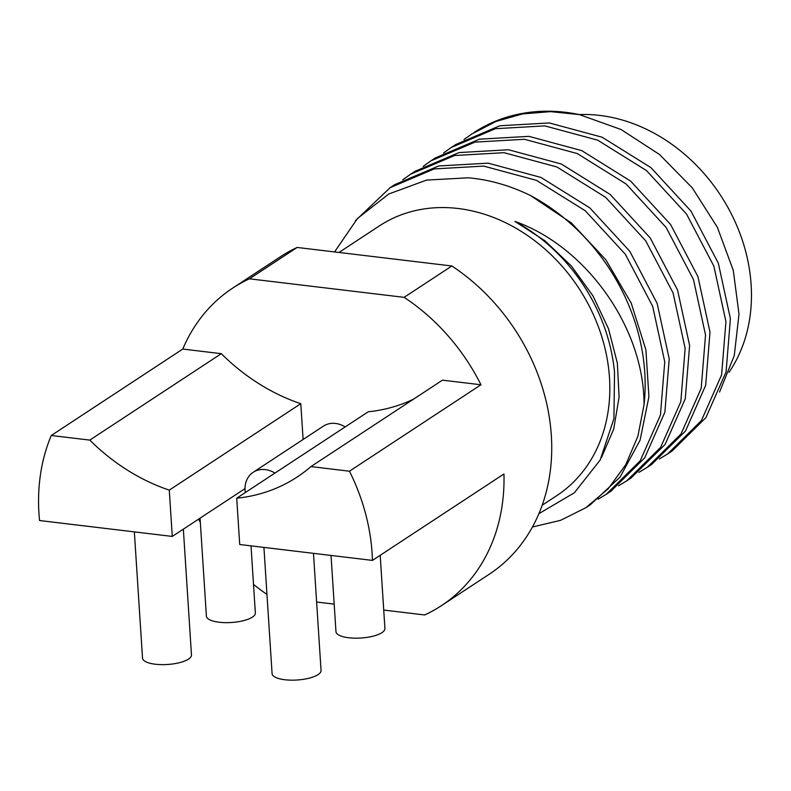<?xml version="1.0" encoding="UTF-8"?>
<svg xmlns="http://www.w3.org/2000/svg" width="791" height="791" viewBox="0 0 791 791"><rect width="100%" height="100%" fill="white"/><g stroke="black" fill="none" stroke-linecap="round" stroke-linejoin="round"><path stroke-width="1.19" d="M579.309 114.576A161.423 132.522 56.7 0 1 599.756 115.417A161.423 132.522 56.7 0 1 731.655 214.539A161.423 132.522 56.7 0 1 729.005 372.334M473.987 132.562A187.467 153.899 -123.3 0 1 579.358 114.586L621.044 129.497L659.506 154.502L692.313 187.892L717.427 227.422L733.297 270.443L739.002 314.116L734.285 355.564L719.553 392.059M579.358 114.586L550.496 111.63L522.416 113.944L495.898 121.488L471.752 134.025L463.981 139.552M667.475 454.064L671.945 451.127L705.879 417.648L726.069 371.958L730.4 318.684L718.337 263.205L690.978 211.098L650.953 167.643L602.139 137.219L549.31 122.951L499.853 125.769L455.834 144.496L451.354 147.433L495.374 128.706L544.841 125.888L597.67 140.155L646.484 170.579L686.509 214.035L713.868 266.142L725.93 321.621L721.6 374.894L701.409 420.585L667.475 454.064L659.308 458.978M402.797 179.755L410.569 174.238L454.588 155.511L504.055 152.693L556.884 166.96L605.698 197.384L645.723 240.84L673.082 292.947L685.144 348.435L680.814 401.699L660.623 447.39L626.69 480.869L618.522 485.783M423.195 166.357L430.966 160.83L474.986 142.113L524.453 139.285L577.282 153.563L626.086 183.977L666.111 227.442L693.47 279.539L705.532 335.028L701.202 388.302L681.021 433.992L647.078 467.471L638.91 472.385M443.583 152.95L451.354 147.433M626.69 480.869L631.159 477.932L665.093 444.453L685.283 398.763L689.614 345.489L677.551 290.01L650.192 237.903L610.168 194.438L561.353 164.024L508.524 149.756L459.057 152.574L415.038 171.301L410.569 174.238M610.761 491.34L644.695 457.851L664.885 412.17L669.216 358.896L657.153 303.408L629.804 251.311L589.77 207.845L540.965 177.431L488.136 163.154L438.669 165.981L394.65 184.699L390.181 187.645M355.564 220.56L390.181 187.635L434.2 168.918L483.667 166.09L536.486 180.368L585.3 210.782L625.325 254.247L652.684 306.344L664.747 361.833L660.416 415.107L640.226 460.797L606.292 494.276L598.125 499.19M532.442 526.994L560.542 520.349L585.904 507.674L608.23 488.749L625.79 464.624L637.892 436.227L644.052 404.656A187.467 153.899 -123.3 0 0 530.583 195.585C510.136 185.569 489.362 179.636 468.292 177.807L426.557 180.091L388.776 193.993L357.443 218.514L334.573 251.934M538.898 513.675L574.375 492.763L600.151 460.055L613.925 418.676L614.518 372.472A165.388 135.775 -123.3 0 0 514.892 221.411L545.019 240.83L571.478 266.083L592.983 295.913L608.526 328.809L617.356 363.128L619.096 397.161L613.678 429.197L601.407 457.643M514.892 221.411C585.706 246.298 644.151 327.336 644.052 404.656M585.904 507.674L590.373 504.737L620.035 477.141L640.057 440.251L648.917 396.785L645.921 349.929L631.208 303.101L605.797 259.735L571.448 222.993L530.583 195.585M542.181 505.241L556.637 495.739A161.423 132.522 -123.3 0 0 600.122 331.597A161.423 132.522 -123.3 0 0 458.127 208.498A161.423 132.522 -123.3 0 0 379.324 225.939L338.963 252.467M349.454 471.209A190.008 155.985 -123.3 0 1 372.442 560.404L503.956 473.967A190.008 155.985 56.7 0 1 441.398 605.679L489.125 574.315A190.008 155.985 56.7 0 0 451.859 265.984L297.139 247.454L249.422 278.818L404.132 297.347A190.008 155.985 56.7 0 1 480.968 384.772L442.446 380.164L310.932 466.591L349.454 471.209L480.968 384.772M221.302 353.676A192.312 157.884 -123.3 0 0 300.798 403.697L169.284 490.123A192.312 157.884 56.7 0 1 89.788 440.103L221.302 353.676L182.78 349.058A190.008 155.985 56.7 0 1 232.692 288.102L280.41 256.739A190.008 155.985 56.7 0 1 297.139 247.454M451.859 265.984L404.132 297.347M413.555 399.148A192.312 157.884 56.7 0 1 368.23 411.775L236.717 498.201A192.312 157.884 -123.3 0 0 297.119 477.052A192.312 157.884 -123.3 0 0 310.932 466.591M441.398 605.679A190.008 155.985 56.7 0 1 424.678 614.963L383.734 610.059M316.618 602.02L334.188 604.126M266.962 594.417A190.008 155.985 56.7 0 1 253.506 584.391M200.321 522.297A190.008 155.985 56.7 0 1 198.531 519.173M300.798 403.697L303.111 439.48M232.692 288.102A190.008 155.985 56.7 0 1 249.422 278.818M345.173 426.932A24.837 20.388 -123.3 0 0 335.532 423.452A24.837 20.388 -123.3 0 0 323.41 426.131L253.189 472.286A24.837 20.388 -123.3 0 0 245.279 492.575M372.442 560.404L239.713 544.505L236.717 498.201M89.788 440.103L51.267 435.495A190.008 155.985 -123.3 0 0 39.55 520.527L172.28 536.427L245.002 488.63M51.267 435.495L182.78 349.058M169.284 490.123L172.28 536.427M251.014 545.859L255.355 612.966A24.531 7.969 176.3 0 1 219.166 622.24A24.531 7.969 176.3 0 1 206.392 616.13L200.054 518.164M183.344 529.149L191.471 654.948A24.531 7.969 176.3 0 1 155.293 664.222A24.531 7.969 176.3 0 1 142.518 658.112L134.351 531.888M380.194 555.302L384.92 628.489A24.531 7.969 176.3 0 1 348.742 637.764A24.531 7.969 176.3 0 1 335.967 631.653L331.034 555.44M313.473 553.334L321.047 670.471A24.531 7.969 176.3 0 1 284.859 679.746A24.531 7.969 176.3 0 1 272.084 673.635L263.927 547.402M274.942 473.077A24.837 20.388 56.7 0 0 265.311 469.607A24.837 20.388 -123.3 0 0 253.189 472.286M647.078 467.471L651.557 464.525L685.49 431.046L705.671 385.365L710.002 332.091L697.939 276.603L670.59 224.496L630.556 181.04L581.751 150.626L528.922 136.349L479.455 139.176L435.436 157.893L430.966 160.84M606.292 494.276L610.771 491.33"/></g></svg>
